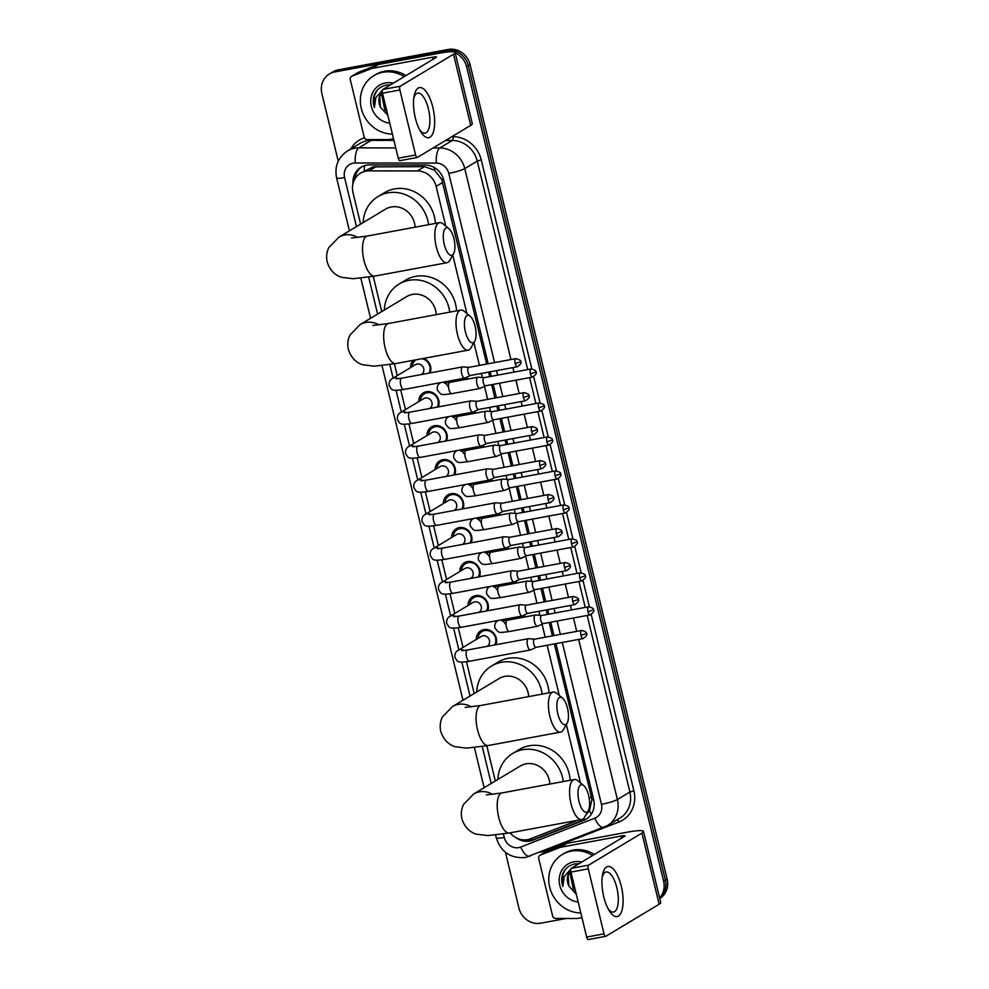 <?xml version="1.0" encoding="UTF-8"?>
<svg xmlns="http://www.w3.org/2000/svg" width="989" height="989" viewBox="0 0 989 989"><rect width="100%" height="100%" fill="white"/><g stroke="black" fill="none" stroke-linecap="round" stroke-linejoin="round"><path stroke-width="1.48" d="M524.405 614.997A10.187 9.321 59 0 1 524.739 617M516.184 581.025A10.187 9.321 59 0 1 516.518 583.028M507.975 547.041A10.187 9.321 59 0 1 508.297 549.056M499.754 513.068A10.187 9.321 59 0 1 500.088 515.071M491.533 479.096A10.187 9.321 59 0 1 491.867 481.099M483.312 445.112A10.187 9.321 59 0 1 483.646 447.115M475.091 411.14A10.187 9.321 59 0 1 475.425 413.142M466.87 377.168A10.187 9.321 59 0 1 467.204 379.17M476.278 639.45A10.83 9.915 59 0 1 480.864 630.747A10.83 9.915 59 0 1 483.918 629.585A10.83 9.915 59 0 1 494.092 633.677A10.83 9.915 59 0 1 495.885 644.729M468.057 605.478A10.83 9.915 59 0 1 472.643 596.763A10.83 9.915 59 0 1 475.697 595.613A10.83 9.915 59 0 1 485.871 599.705A10.83 9.915 59 0 1 487.664 610.757M459.836 571.506A10.83 9.915 59 0 1 464.422 562.79A10.83 9.915 59 0 1 467.476 561.628A10.83 9.915 59 0 1 477.65 565.733A10.83 9.915 59 0 1 479.442 576.785M451.614 537.522A10.83 9.915 59 0 1 456.201 528.818A10.83 9.915 59 0 1 459.255 527.656A10.83 9.915 59 0 1 469.429 531.748A10.83 9.915 59 0 1 471.221 542.8M443.406 503.549A10.83 9.915 59 0 1 447.992 494.834A10.83 9.915 59 0 1 451.046 493.684A10.83 9.915 59 0 1 461.208 497.776A10.83 9.915 59 0 1 463 508.828M435.185 469.565A10.83 9.915 59 0 1 439.771 460.862A10.83 9.915 59 0 1 442.825 459.7A10.83 9.915 59 0 1 452.999 463.804A10.83 9.915 59 0 1 454.779 474.856M426.964 435.593A10.83 9.915 59 0 1 431.55 426.877A10.83 9.915 59 0 1 434.604 425.727A10.83 9.915 59 0 1 444.778 429.819A10.83 9.915 59 0 1 446.558 440.871M418.743 401.621A10.83 9.915 59 0 1 423.329 392.905A10.83 9.915 59 0 1 426.383 391.755A10.83 9.915 59 0 1 436.557 395.847A10.83 9.915 59 0 1 438.337 406.899M423.749 358.389A10.83 9.915 59 0 1 430.116 372.927M486.675 364.051L441.749 179.442L434.443 170.12L424.541 166.647L373.014 166.881L360.552 173.174A19.088 17.481 -121 0 0 353.024 192.756L360.614 224.12M445.73 226.036L436.137 186.389A19.088 17.481 -121 0 0 417.407 170.924L369.021 170.862A19.088 17.481 -121 0 0 365.93 171.146A19.088 17.481 -121 0 0 360.552 173.174M585.723 815.134L589.456 810.856L591.855 799.878L591.36 796.788L554.384 643.913M552.431 635.865L549.192 622.501M547.251 614.453L546.163 609.941M544.21 601.893L540.983 588.529M539.03 580.469L537.942 575.969M535.989 567.909L532.762 554.545M530.809 546.497L529.721 541.984M527.767 533.936L524.541 520.573M522.588 512.512L521.5 508.012M519.546 499.964L516.32 486.6M514.367 478.54L513.279 474.04M511.325 465.98L508.099 452.616M506.145 444.568L505.058 440.056M503.117 432.008L499.878 418.644M497.924 410.583L496.837 406.083M494.896 398.035L491.657 384.659M489.716 376.611L488.615 372.111M580.456 782.905L566.338 724.554M559.292 695.452L547.152 645.261M545.199 637.2L542.046 624.146M539.92 615.356L538.931 611.276M536.99 603.228L533.825 590.161M531.699 581.384L530.71 577.304M528.769 569.256L525.604 556.189M523.478 547.399L522.489 543.332M520.548 535.272L517.383 522.217M515.257 513.427L514.268 509.347M512.327 501.299L509.162 488.232M507.036 479.455L506.059 475.375M504.106 467.327L500.941 454.26M498.815 445.47L497.838 441.403M495.885 433.343L492.72 420.288M490.593 411.498L489.617 407.419M487.664 399.371L484.511 386.303M482.385 377.526L481.396 373.446M479.442 365.398L473.929 342.602M466.895 313.488L452.777 255.15M510.089 832.849A19.088 17.481 -121 0 0 530.599 838.771L574.807 821.538A19.088 17.481 -121 0 0 577.106 820.425M373.249 276.364L381.766 311.572M394.413 363.828L397.257 375.61M400.73 389.963L405.478 409.582M408.952 423.935L413.699 443.567M417.173 457.907L421.92 477.539M425.394 491.892L430.141 511.511M433.615 525.864L438.362 545.495M441.836 559.836L446.583 579.467M450.044 593.82L454.804 613.452M458.266 627.792L463.025 647.424M466.487 661.765L474.176 693.524M486.811 745.78L495.328 780.989M410.522 367.636A10.83 9.915 59 0 1 413.34 360.317M455.175 52.874A19.088 17.481 59 0 1 466.573 66.733L663.607 881.187L665.362 880.136A19.088 17.481 59 0 1 659.725 898.395A19.088 17.481 59 0 0 665.362 880.136L468.316 65.682L665.362 880.136L667.118 879.085A19.088 17.481 59 0 1 659.762 898.556M338.238 161.17L321.882 93.572A19.088 17.481 59 0 1 329.411 73.977A19.088 17.481 59 0 1 334.801 71.95L444.753 51.564L446.509 50.501A19.088 17.481 59 0 1 468.316 65.682A19.088 17.481 59 0 0 446.509 50.501L336.557 70.899L446.509 50.501L448.264 49.45A19.088 17.481 59 0 1 470.072 64.631L667.118 879.085M329.411 73.977L331.167 72.926A19.088 17.481 59 0 1 336.557 70.899A19.088 17.481 59 0 0 331.167 72.926L332.922 71.876A19.088 17.481 59 0 1 338.3 69.836L448.264 49.45M488.207 363.767L443.851 180.455A19.088 17.481 -121 0 0 425.122 164.99L369.478 164.916A19.088 17.481 -121 0 0 366.4 165.2A19.088 17.481 -121 0 0 361.01 167.228A19.088 17.481 -121 0 0 352.986 183.682M354.779 179.12A19.088 17.481 59 0 1 361.9 166.733M444.753 51.564A19.088 17.481 59 0 1 451.701 51.712M566.215 918.472L540.736 923.194A19.088 17.481 59 0 1 518.928 908.026L505.441 852.283M663.607 881.187A19.088 17.481 59 0 1 659.601 897.901M515.875 837.609A19.088 17.481 -121 0 0 532.848 840.205L583.683 820.388A19.088 17.481 -121 0 0 586.118 819.189A19.088 17.481 -121 0 0 593.647 799.606L555.917 643.629M553.964 635.581L550.725 622.217M548.784 614.169L547.696 609.657M545.743 601.609L542.516 588.245M540.563 580.184L539.475 575.685M537.522 567.624L534.295 554.26M532.342 546.212L531.254 541.7M529.3 533.652L526.074 520.288M524.121 512.228L523.033 507.728M521.079 499.68L517.853 486.316M515.899 478.256L514.812 473.756M512.871 465.695L509.632 452.332M507.678 444.284L506.591 439.771M504.65 431.723L501.411 418.359M499.457 410.299L498.369 405.799M496.429 397.751L493.19 384.375M491.249 376.327L490.148 371.827M586.984 818.632A19.088 17.481 59 0 1 585.439 819.325L534.604 839.154A19.088 17.481 59 0 1 524.974 839.884M392.398 134.071A31.821 29.138 59 0 1 361.912 110.632A31.821 29.138 59 0 1 373.805 75.671A31.821 29.138 59 0 1 382.78 72.284A31.821 29.138 59 0 1 404.18 76.648M373.805 75.671L375.56 74.62A31.821 29.138 59 0 1 384.536 71.22A31.821 29.138 59 0 1 405.935 75.597M389.753 123.143A20.744 19.001 59 0 1 370.85 103.684A20.744 19.001 59 0 1 385.364 82.952A20.744 19.001 59 0 1 393.263 83.212M390.47 84.881L386.934 85.017C381.556 85.919 377.538 88.787 374.868 93.621C372.915 98.096 372.754 102.769 374.398 107.64L375.82 97.602L382.409 90.209M382.743 94.202L385.401 109.062L386.674 110.434M382.558 93.411L381.816 95.34L384.709 109.47L386.983 111.732M384.078 99.716L384.981 103.449M382.286 91.792L379.727 96.588L380.468 107.257A14.378 13.166 59 0 1 382.273 91.52M380.468 107.257L387.861 115.33M376.896 90.605L374.213 96.069L374.398 107.64M415.318 117.914A25.454 9.68 -100.5 0 1 414.045 96.329A25.454 9.68 -100.5 0 1 422.662 88.318A25.454 9.68 -100.5 0 1 432.848 107.368A25.454 9.68 -100.5 0 1 432.465 134.294A25.454 9.68 -100.5 0 1 420.56 131.475A25.454 9.68 -100.5 0 1 415.318 117.914M419.546 129.646A20.361 7.739 79.5 0 0 425.122 133.156A20.361 7.739 79.5 0 0 428.422 108.926A20.361 7.739 79.5 0 0 417.692 93.114A20.361 7.739 79.5 0 0 413.748 98.406M393.523 138.769L389.233 139.56A3.177 2.918 -121 0 1 388.726 139.61L367.29 139.573A3.177 2.918 -121 0 1 364.162 137.001L350.291 79.652A3.177 2.918 -121 0 1 351.552 76.388L358.129 72.444A3.177 2.918 59 0 1 358.525 72.246L378.107 64.606A3.177 2.918 59 0 1 378.602 64.47L439.116 53.245A25.454 3.313 166.4 0 1 455.088 52.528A25.454 3.313 166.4 0 1 453.494 54.222L400.224 86.241A3.177 1.212 79.5 0 0 399.865 89.974L382.496 93.189A3.177 1.212 -100.5 0 1 382.854 89.467L436.137 57.449A6.367 0.828 -13.6 0 0 436.532 57.016A6.367 0.828 -13.6 0 0 432.539 57.201L372.025 68.414A3.177 2.918 -121 0 0 371.53 68.562L351.948 76.19A3.177 2.918 -121 0 0 351.552 76.388M455.088 52.528L472.297 123.674A25.454 3.313 166.4 0 1 470.702 125.368L417.432 157.387A3.177 1.212 79.5 0 1 417.271 157.449A3.177 1.212 79.5 0 1 415.59 154.976L399.865 89.974M400.063 160.601A3.177 1.212 -100.5 0 1 399.902 160.663A3.177 1.212 -100.5 0 1 398.233 158.203L382.496 93.189M580.827 912.958A31.821 29.138 59 0 1 550.341 889.507A31.821 29.138 59 0 1 562.234 854.558A31.821 29.138 59 0 1 571.209 851.158A31.821 29.138 59 0 1 592.609 855.534M562.234 854.558L563.99 853.495A31.821 29.138 59 0 1 572.965 850.107A31.821 29.138 59 0 1 594.364 854.471M578.182 902.017A20.744 19.001 59 0 1 559.279 882.559A20.744 19.001 59 0 1 573.793 861.839A20.744 19.001 59 0 1 581.693 862.087M578.899 863.768L575.363 863.891C569.985 864.806 565.968 867.674 563.31 872.508C561.344 876.983 561.196 881.656 562.84 886.527L564.249 876.489L570.838 869.096M571.185 873.089L573.83 887.937L575.104 889.309M570.987 872.298L570.245 874.214L573.138 888.357L575.425 890.619M572.507 878.591L573.41 882.324M570.715 870.679L568.156 875.475L568.91 886.144A14.378 13.166 59 0 1 570.702 870.394M568.91 886.144L576.29 894.217M565.325 869.479L562.642 874.944L562.84 886.527M444.271 244.493A14.007 5.328 79.5 0 0 453.568 253.74A14.007 5.328 79.5 0 0 453.914 238.695A14.007 5.328 79.5 0 0 448.919 228.644A14.007 5.328 79.5 0 0 443.9 231.166A14.007 5.328 79.5 0 0 444.271 244.493M453.568 253.74L449.822 260.342A20.361 7.739 -100.5 0 1 447.016 262.691A20.361 7.739 -100.5 0 1 436.285 246.891A20.361 7.739 -100.5 0 1 439.586 222.649A20.361 7.739 -100.5 0 1 443.047 223.835L448.919 228.644M415.096 227.186A20.361 18.643 -121 0 0 391.261 206.973A20.361 18.643 -121 0 0 385.512 209.149L338.906 237.162L328.843 247.559C326.617 252.108 326.073 256.905 327.211 261.949C330.511 273.026 338.807 276.611 341.737 277.316L353.147 278.725L374.67 276.104L447.016 262.691M363.173 222.574A34.998 32.056 59 0 1 377.971 196.601A34.998 32.056 59 0 1 387.849 192.867A34.998 32.056 59 0 1 428.571 224.688M377.971 196.601L384.548 192.645A34.998 32.056 59 0 1 394.426 188.911A34.998 32.056 59 0 1 435.395 223.427M465.423 331.945A14.007 5.328 79.5 0 0 474.732 341.205A14.007 5.328 79.5 0 0 475.066 326.147A14.007 5.328 79.5 0 0 470.072 316.109A14.007 5.328 79.5 0 0 465.065 318.631A14.007 5.328 79.5 0 0 465.423 331.945M474.732 341.205L470.974 347.794A20.361 7.739 -100.5 0 1 468.168 350.143A20.361 7.739 -100.5 0 1 457.45 334.344A20.361 7.739 -100.5 0 1 460.75 310.101A20.361 7.739 -100.5 0 1 464.212 311.288L470.072 316.109M436.26 314.638A20.361 18.643 -121 0 0 412.413 294.425A20.361 18.643 -121 0 0 406.677 296.601L360.058 324.615L349.995 335.011C347.769 339.573 347.226 344.37 348.363 349.401C351.664 360.478 359.959 364.063 362.889 364.78L374.299 366.177L395.835 363.556L468.168 350.143M384.325 310.027A34.998 32.056 59 0 1 399.136 284.053A34.998 32.056 59 0 1 409.001 280.32A34.998 32.056 59 0 1 449.735 312.141M399.136 284.053L405.713 280.097A34.998 32.056 59 0 1 415.578 276.376A34.998 32.056 59 0 1 456.547 310.88M557.833 713.91A14.007 5.328 79.5 0 0 567.13 723.157A14.007 5.328 79.5 0 0 567.476 708.112A14.007 5.328 79.5 0 0 562.481 698.061A14.007 5.328 79.5 0 0 557.475 700.583A14.007 5.328 79.5 0 0 557.833 713.91M567.13 723.157L563.384 729.758A20.361 7.739 -100.5 0 1 560.578 732.107A20.361 7.739 -100.5 0 1 549.847 716.296A20.361 7.739 -100.5 0 1 553.148 692.065A20.361 7.739 -100.5 0 1 556.609 693.252L562.481 698.061M528.67 696.602A20.361 18.643 -121 0 0 504.823 676.389A20.361 18.643 -121 0 0 499.074 678.565L452.468 706.579L442.404 716.976C440.179 721.525 439.635 726.322 440.773 731.353C444.073 742.442 452.369 746.015 455.299 746.732L466.709 748.141L488.245 745.521L560.578 732.107M476.735 691.991A34.998 32.056 59 0 1 491.533 666.017A34.998 32.056 59 0 1 501.411 662.284A34.998 32.056 59 0 1 542.133 694.105M491.533 666.017L498.122 662.061A34.998 32.056 59 0 1 507.987 658.328A34.998 32.056 59 0 1 548.957 692.844M578.985 801.362A14.007 5.328 79.5 0 0 588.294 810.621A14.007 5.328 79.5 0 0 588.64 795.564A14.007 5.328 79.5 0 0 583.634 785.513A14.007 5.328 79.5 0 0 578.627 788.048A14.007 5.328 79.5 0 0 578.985 801.362M588.294 810.621L584.536 817.211A20.361 7.739 -100.5 0 1 581.742 819.56A20.361 7.739 -100.5 0 1 571.012 803.76A20.361 7.739 -100.5 0 1 574.312 779.517A20.361 7.739 -100.5 0 1 577.774 780.704L583.634 785.513M549.822 784.054A20.361 18.643 -121 0 0 525.975 763.842A20.361 18.643 -121 0 0 520.239 766.018L473.62 794.031L463.557 804.428C461.331 808.977 460.787 813.774 461.925 818.818C465.226 829.895 473.521 833.48 476.451 834.197L487.861 835.594L509.397 832.973L581.742 819.56M497.9 779.443A34.998 32.056 59 0 1 512.698 753.47A34.998 32.056 59 0 1 522.563 749.736A34.998 32.056 59 0 1 563.297 781.557M512.698 753.47L519.274 749.514A34.998 32.056 59 0 1 529.14 745.793A34.998 32.056 59 0 1 570.109 780.296M416.171 359.786A9.544 8.74 -121 0 0 412.178 366.647M421.227 374.571L421.45 374.435A5.724 5.242 -121 0 0 417.16 364.014A5.724 5.242 -121 0 0 415.541 364.62L392.571 378.428A5.724 5.242 -121 0 1 398.221 378.738M468.823 367.364L462.889 366.882A5.724 2.176 79.5 0 0 462.654 366.894A5.724 2.176 79.5 0 0 462.37 367.006A5.724 2.176 79.5 0 0 461.727 373.706A5.724 2.176 79.5 0 0 464.743 378.157A5.724 2.176 79.5 0 0 464.966 378.082A5.724 2.176 79.5 0 0 465.04 378.045M468.897 367.376A4.141 1.57 79.5 0 0 468.737 367.376A4.141 1.57 79.5 0 0 468.526 367.463A4.141 1.57 79.5 0 0 468.069 372.309A4.141 1.57 79.5 0 0 470.245 375.511A4.141 1.57 79.5 0 0 470.405 375.461M428.942 373.137A9.544 8.74 -121 0 0 421.87 358.735M437.163 407.122A9.544 8.74 -121 0 0 436.446 396.824A9.544 8.74 -121 0 0 427.124 392.732A9.544 8.74 -121 0 0 424.429 393.746A9.544 8.74 -121 0 0 420.399 400.619M429.449 408.544L429.659 408.42A5.724 5.242 -121 0 0 425.381 397.986A5.724 5.242 -121 0 0 423.762 398.604L400.792 412.413A5.724 5.242 -121 0 1 406.442 412.71M477.032 401.336L471.11 400.854A5.724 2.176 79.5 0 0 470.875 400.866A5.724 2.176 79.5 0 0 470.591 400.978A5.724 2.176 79.5 0 0 469.948 407.678A5.724 2.176 79.5 0 0 472.965 412.129A5.724 2.176 79.5 0 0 473.187 412.054A5.724 2.176 79.5 0 0 473.261 412.017M477.118 401.349A4.141 1.57 79.5 0 0 476.958 401.361A4.141 1.57 79.5 0 0 476.747 401.435A4.141 1.57 79.5 0 0 476.29 406.281A4.141 1.57 79.5 0 0 478.466 409.495A4.141 1.57 79.5 0 0 478.627 409.434M445.384 441.094A9.544 8.74 -121 0 0 444.667 430.808A9.544 8.74 -121 0 0 435.345 426.704A9.544 8.74 -121 0 0 432.65 427.718A9.544 8.74 -121 0 0 428.62 434.591M437.67 442.528L437.88 442.392A5.724 5.242 -121 0 0 433.602 431.97A5.724 5.242 -121 0 0 431.983 432.576L409.001 446.385A5.724 5.242 -121 0 1 414.663 446.682M485.253 435.321L479.331 434.826A5.724 2.176 79.5 0 0 479.096 434.839A5.724 2.176 79.5 0 0 478.812 434.95A5.724 2.176 79.5 0 0 478.169 441.663A5.724 2.176 79.5 0 0 481.186 446.101A5.724 2.176 79.5 0 0 481.408 446.039A5.724 2.176 79.5 0 0 481.482 445.99M485.339 435.321A4.141 1.57 79.5 0 0 485.179 435.333A4.141 1.57 79.5 0 0 484.969 435.407A4.141 1.57 79.5 0 0 484.511 440.253A4.141 1.57 79.5 0 0 486.687 443.468A4.141 1.57 79.5 0 0 486.835 443.418M453.605 475.066A9.544 8.74 -121 0 0 452.888 464.781A9.544 8.74 -121 0 0 443.554 460.676A9.544 8.74 -121 0 0 440.871 461.702A9.544 8.74 -121 0 0 436.841 468.576M445.891 476.5L446.101 476.364A5.724 5.242 -121 0 0 441.823 465.943A5.724 5.242 -121 0 0 440.204 466.548L417.222 480.357A5.724 5.242 -121 0 1 422.884 480.666M493.474 469.293L487.54 468.811A5.724 2.176 79.5 0 0 487.317 468.823A5.724 2.176 79.5 0 0 487.033 468.934A5.724 2.176 79.5 0 0 486.39 475.635A5.724 2.176 79.5 0 0 489.407 480.085A5.724 2.176 79.5 0 0 489.617 480.011A5.724 2.176 79.5 0 0 489.703 479.974M493.56 469.305A4.141 1.57 79.5 0 0 493.4 469.305A4.141 1.57 79.5 0 0 493.19 469.392A4.141 1.57 79.5 0 0 492.72 474.238A4.141 1.57 79.5 0 0 494.908 477.44A4.141 1.57 79.5 0 0 495.056 477.39M461.814 509.051A9.544 8.74 -121 0 0 461.109 498.753A9.544 8.74 -121 0 0 451.775 494.661A9.544 8.74 -121 0 0 449.093 495.674A9.544 8.74 -121 0 0 445.062 502.548M454.112 510.472L454.322 510.349A5.724 5.242 -121 0 0 450.032 499.915A5.724 5.242 -121 0 0 448.425 500.533L425.443 514.342A5.724 5.242 -121 0 1 431.105 514.639M501.695 503.265L495.761 502.783A5.724 2.176 79.5 0 0 495.538 502.795A5.724 2.176 79.5 0 0 495.254 502.907A5.724 2.176 79.5 0 0 494.611 509.607A5.724 2.176 79.5 0 0 497.628 514.057A5.724 2.176 79.5 0 0 497.838 513.983A5.724 2.176 79.5 0 0 497.924 513.946M501.782 503.277A4.141 1.57 79.5 0 0 501.621 503.29A4.141 1.57 79.5 0 0 501.411 503.364A4.141 1.57 79.5 0 0 500.941 508.21A4.141 1.57 79.5 0 0 503.129 511.424A4.141 1.57 79.5 0 0 503.277 511.375M470.035 543.023A9.544 8.74 -121 0 0 469.33 532.737A9.544 8.74 -121 0 0 459.996 528.633A9.544 8.74 -121 0 0 457.301 529.647A9.544 8.74 -121 0 0 453.283 536.52M462.333 544.457L462.543 544.321A5.724 5.242 -121 0 0 458.253 533.899A5.724 5.242 -121 0 0 456.646 534.505L433.664 548.314A5.724 5.242 -121 0 1 439.326 548.611M509.916 537.25L503.982 536.755A5.724 2.176 79.5 0 0 503.76 536.767A5.724 2.176 79.5 0 0 503.463 536.879A5.724 2.176 79.5 0 0 502.832 543.591A5.724 2.176 79.5 0 0 505.849 548.03A5.724 2.176 79.5 0 0 506.059 547.968A5.724 2.176 79.5 0 0 506.133 547.918M510.003 537.25A4.141 1.57 79.5 0 0 509.842 537.262A4.141 1.57 79.5 0 0 509.632 537.348A4.141 1.57 79.5 0 0 509.162 542.182A4.141 1.57 79.5 0 0 511.35 545.396A4.141 1.57 79.5 0 0 511.498 545.347M478.256 576.995A9.544 8.74 -121 0 0 477.551 566.709A9.544 8.74 -121 0 0 468.217 562.605A9.544 8.74 -121 0 0 465.522 563.631A9.544 8.74 -121 0 0 461.504 570.505M470.554 578.429L470.764 578.305A5.724 5.242 -121 0 0 466.474 567.871A5.724 5.242 -121 0 0 464.867 568.477L441.885 582.286A5.724 5.242 -121 0 1 447.535 582.595M518.137 571.222L512.203 570.74A5.724 2.176 79.5 0 0 511.981 570.752A5.724 2.176 79.5 0 0 511.684 570.863A5.724 2.176 79.5 0 0 511.053 577.564A5.724 2.176 79.5 0 0 514.07 582.014A5.724 2.176 79.5 0 0 514.28 581.94A5.724 2.176 79.5 0 0 514.354 581.903M518.224 571.234A4.141 1.57 79.5 0 0 518.051 571.234A4.141 1.57 79.5 0 0 517.84 571.321A4.141 1.57 79.5 0 0 517.383 576.167A4.141 1.57 79.5 0 0 519.559 579.369A4.141 1.57 79.5 0 0 519.72 579.319M486.477 610.979A9.544 8.74 -121 0 0 485.772 600.694A9.544 8.74 -121 0 0 476.438 596.59A9.544 8.74 -121 0 0 473.743 597.603A9.544 8.74 -121 0 0 469.726 604.477M478.763 612.401L478.985 612.278A5.724 5.242 -121 0 0 474.695 601.844A5.724 5.242 -121 0 0 473.088 602.462L450.106 616.271A5.724 5.242 -121 0 1 455.756 616.567M526.358 605.194L520.424 604.712A5.724 2.176 79.5 0 0 520.202 604.724A5.724 2.176 79.5 0 0 519.905 604.835A5.724 2.176 79.5 0 0 519.274 611.536A5.724 2.176 79.5 0 0 522.291 615.986A5.724 2.176 79.5 0 0 522.501 615.912A5.724 2.176 79.5 0 0 522.575 615.875M526.445 605.206A4.141 1.57 79.5 0 0 526.272 605.219A4.141 1.57 79.5 0 0 526.061 605.293A4.141 1.57 79.5 0 0 525.604 610.139A4.141 1.57 79.5 0 0 527.78 613.353A4.141 1.57 79.5 0 0 527.941 613.304M494.698 644.952A9.544 8.74 -121 0 0 493.993 634.666A9.544 8.74 -121 0 0 484.659 630.562A9.544 8.74 -121 0 0 481.964 631.575A9.544 8.74 -121 0 0 477.934 638.461M486.984 646.386L487.206 646.25A5.724 5.242 -121 0 0 482.916 635.828A5.724 5.242 -121 0 0 481.297 636.434L458.327 650.243A5.724 5.242 -121 0 1 463.977 650.539M534.579 639.178L528.645 638.684A5.724 2.176 79.5 0 0 528.423 638.696A5.724 2.176 79.5 0 0 528.126 638.807A5.724 2.176 79.5 0 0 527.496 645.52A5.724 2.176 79.5 0 0 530.512 649.958A5.724 2.176 79.5 0 0 530.722 649.897A5.724 2.176 79.5 0 0 530.796 649.847M534.653 639.178A4.141 1.57 79.5 0 0 534.493 639.191A4.141 1.57 79.5 0 0 534.283 639.277A4.141 1.57 79.5 0 0 533.825 644.111A4.141 1.57 79.5 0 0 536.001 647.325A4.141 1.57 79.5 0 0 536.162 647.276M484.066 377.662L478.132 377.168A5.724 2.176 79.5 0 0 477.91 377.18A5.724 2.176 79.5 0 0 477.613 377.291A5.724 2.176 79.5 0 0 476.982 384.004A5.724 2.176 79.5 0 0 479.999 388.442A5.724 2.176 79.5 0 0 480.209 388.38A5.724 2.176 79.5 0 0 480.283 388.331M484.153 377.662A4.141 1.57 79.5 0 0 483.98 377.674A4.141 1.57 79.5 0 0 483.769 377.749A4.141 1.57 79.5 0 0 483.312 382.595A4.141 1.57 79.5 0 0 485.488 385.809A4.141 1.57 79.5 0 0 485.648 385.759M467.068 379.195A9.544 8.74 -121 0 0 466.783 377.205M460.825 380.345A5.724 5.242 -121 0 0 460.528 378.935M492.287 411.634L486.353 411.152A5.724 2.176 79.5 0 0 486.131 411.164A5.724 2.176 79.5 0 0 485.834 411.276A5.724 2.176 79.5 0 0 485.203 417.976A5.724 2.176 79.5 0 0 488.22 422.427A5.724 2.176 79.5 0 0 488.43 422.352A5.724 2.176 79.5 0 0 488.504 422.315M492.374 411.647A4.141 1.57 79.5 0 0 492.201 411.647A4.141 1.57 79.5 0 0 491.99 411.733A4.141 1.57 79.5 0 0 491.533 416.579A4.141 1.57 79.5 0 0 493.709 419.781A4.141 1.57 79.5 0 0 493.87 419.732M475.276 413.167A9.544 8.74 -121 0 0 475.004 411.177M469.046 414.329A5.724 5.242 -121 0 0 468.749 412.908M500.508 445.606L494.574 445.124A5.724 2.176 79.5 0 0 494.352 445.137A5.724 2.176 79.5 0 0 494.055 445.248A5.724 2.176 79.5 0 0 493.424 451.948A5.724 2.176 79.5 0 0 496.441 456.399A5.724 2.176 79.5 0 0 496.651 456.325A5.724 2.176 79.5 0 0 496.725 456.288M500.582 445.619A4.141 1.57 79.5 0 0 500.422 445.631A4.141 1.57 79.5 0 0 500.211 445.705A4.141 1.57 79.5 0 0 499.754 450.551A4.141 1.57 79.5 0 0 501.93 453.766A4.141 1.57 79.5 0 0 502.091 453.716M483.497 447.152A9.544 8.74 -121 0 0 483.225 445.161M477.267 448.301A5.724 5.242 -121 0 0 476.97 446.892M508.729 479.591L502.795 479.096A5.724 2.176 79.5 0 0 502.573 479.109A5.724 2.176 79.5 0 0 502.276 479.22A5.724 2.176 79.5 0 0 501.633 485.933A5.724 2.176 79.5 0 0 504.65 490.371A5.724 2.176 79.5 0 0 504.872 490.309A5.724 2.176 79.5 0 0 504.946 490.26M508.803 479.591A4.141 1.57 79.5 0 0 508.643 479.603A4.141 1.57 79.5 0 0 508.433 479.69A4.141 1.57 79.5 0 0 507.975 484.523A4.141 1.57 79.5 0 0 510.151 487.738A4.141 1.57 79.5 0 0 510.312 487.688M491.718 481.124A9.544 8.74 -121 0 0 491.446 479.133M485.488 482.273A5.724 5.242 -121 0 0 485.191 480.864M516.938 513.563L511.016 513.081A5.724 2.176 79.5 0 0 510.781 513.093A5.724 2.176 79.5 0 0 510.497 513.204A5.724 2.176 79.5 0 0 509.854 519.905A5.724 2.176 79.5 0 0 512.871 524.355A5.724 2.176 79.5 0 0 513.093 524.281A5.724 2.176 79.5 0 0 513.167 524.244M517.024 513.575A4.141 1.57 79.5 0 0 516.864 513.575A4.141 1.57 79.5 0 0 516.654 513.662A4.141 1.57 79.5 0 0 516.196 518.508A4.141 1.57 79.5 0 0 518.372 521.71A4.141 1.57 79.5 0 0 518.533 521.66M499.94 515.096A9.544 8.74 -121 0 0 499.655 513.106M493.709 516.258A5.724 5.242 -121 0 0 493.412 514.836M525.159 547.535L519.237 547.053A5.724 2.176 79.5 0 0 519.002 547.065A5.724 2.176 79.5 0 0 518.718 547.177A5.724 2.176 79.5 0 0 518.075 553.877A5.724 2.176 79.5 0 0 521.092 558.328A5.724 2.176 79.5 0 0 521.314 558.253A5.724 2.176 79.5 0 0 521.388 558.216M525.246 547.547A4.141 1.57 79.5 0 0 525.085 547.56A4.141 1.57 79.5 0 0 524.875 547.634A4.141 1.57 79.5 0 0 524.417 552.48A4.141 1.57 79.5 0 0 526.593 555.694A4.141 1.57 79.5 0 0 526.741 555.645M508.161 549.08A9.544 8.74 -121 0 0 507.876 547.09M501.93 550.23A5.724 5.242 -121 0 0 501.633 548.821M533.38 581.52L527.458 581.025A5.724 2.176 79.5 0 0 527.224 581.038A5.724 2.176 79.5 0 0 526.939 581.149A5.724 2.176 79.5 0 0 526.296 587.862A5.724 2.176 79.5 0 0 529.313 592.3A5.724 2.176 79.5 0 0 529.535 592.238A5.724 2.176 79.5 0 0 529.61 592.188M533.467 581.52A4.141 1.57 79.5 0 0 533.306 581.532A4.141 1.57 79.5 0 0 533.096 581.619A4.141 1.57 79.5 0 0 532.638 586.452A4.141 1.57 79.5 0 0 534.814 589.667A4.141 1.57 79.5 0 0 534.962 589.617M516.382 583.053A9.544 8.74 -121 0 0 516.097 581.062M510.151 584.202A5.724 5.242 -121 0 0 509.854 582.793M541.601 615.492L535.667 615.01A5.724 2.176 79.5 0 0 535.445 615.022A5.724 2.176 79.5 0 0 535.16 615.133A5.724 2.176 79.5 0 0 534.517 621.834A5.724 2.176 79.5 0 0 537.534 626.284A5.724 2.176 79.5 0 0 537.744 626.21A5.724 2.176 79.5 0 0 537.831 626.173M541.688 615.504A4.141 1.57 79.5 0 0 541.527 615.504A4.141 1.57 79.5 0 0 541.317 615.591A4.141 1.57 79.5 0 0 540.847 620.437A4.141 1.57 79.5 0 0 543.035 623.639A4.141 1.57 79.5 0 0 543.184 623.589M524.603 617.025A9.544 8.74 -121 0 0 524.318 615.047M518.372 618.187A5.724 5.242 -121 0 0 518.075 616.765M603.747 896.8A25.454 9.68 -100.5 0 1 602.474 875.216A25.454 9.68 -100.5 0 1 611.091 867.205A25.454 9.68 -100.5 0 1 621.29 886.255A25.454 9.68 -100.5 0 1 620.894 913.168A25.454 9.68 -100.5 0 1 608.989 910.35A25.454 9.68 -100.5 0 1 603.747 896.8M607.975 908.52A20.361 7.739 79.5 0 0 613.551 912.043A20.361 7.739 79.5 0 0 616.852 887.801A20.361 7.739 79.5 0 0 606.133 872.001A20.361 7.739 79.5 0 0 602.177 877.28M581.965 917.644L577.663 918.447A3.177 2.918 -121 0 1 577.156 918.484L555.719 918.46A3.177 2.918 -121 0 1 552.591 915.888L538.721 858.539A3.177 2.918 -121 0 1 539.982 855.275L546.558 851.319A3.177 2.918 59 0 1 546.966 851.121L566.549 843.493A3.177 2.918 59 0 1 567.031 843.345L627.545 832.132A25.454 3.313 166.4 0 1 643.518 831.415A25.454 3.313 166.4 0 1 641.923 833.109L588.653 865.128A3.177 1.212 79.5 0 0 588.294 868.849L570.937 872.075A3.177 1.212 -100.5 0 1 571.283 868.342L624.566 836.323A6.367 0.828 -13.6 0 0 624.961 835.903A6.367 0.828 -13.6 0 0 620.968 836.076L560.454 847.301A3.177 2.918 -121 0 0 559.972 847.437L540.39 855.077A3.177 2.918 -121 0 0 539.982 855.275M643.518 831.415L660.726 902.549A25.454 3.313 166.4 0 1 659.144 904.243L605.861 936.274A3.177 1.212 79.5 0 1 605.701 936.336A3.177 1.212 79.5 0 1 604.019 933.863L588.294 868.849M588.504 939.488A3.177 1.212 -100.5 0 1 588.331 939.55A3.177 1.212 -100.5 0 1 586.662 937.078L570.937 872.075M376.141 166.572L369.021 170.862M528.114 840.267A19.088 7.578 -111.3 0 1 527.656 839.612M443.48 179.096A19.088 2.485 166.4 0 1 441.749 179.442M434.443 170.12A19.088 6.713 -89.9 0 1 434.517 167.673M593.623 799.52A19.088 2.485 166.4 0 1 591.855 799.878M364.273 170.936A19.088 6.713 -89.9 0 1 364.484 165.67M591.385 814.083A19.088 7.578 -111.3 0 1 589.456 810.856M424.541 166.647L417.407 170.924M442.726 182.421L436.137 186.389M591.36 796.788L589.16 798.123M338.3 69.836L334.801 71.95M470.072 64.631L466.573 66.733M494.574 362.592L448.796 173.384A12.733 11.658 -121 0 0 436.31 163.086L355.261 162.975A12.733 11.658 -121 0 0 353.197 163.16A12.733 11.658 -121 0 0 344.592 177.563L356.46 226.605M347.436 150.971A25.454 23.303 59 0 1 354.618 148.251A25.454 23.303 59 0 1 358.735 147.88L371.221 140.376A25.454 23.303 -121 0 0 367.117 140.747A25.454 23.303 -121 0 0 359.934 143.454L347.436 150.971C338.015 157.449 334.406 166.436 336.606 177.921A12.733 1.657 -13.6 0 0 344.592 177.563M503.401 834.011L504.242 837.473A12.733 11.658 -121 0 0 518.78 847.598A12.733 11.658 -121 0 0 520.746 847.029L594.797 818.163A12.733 11.658 -121 0 0 601.436 804.304L562.284 642.454M530.067 856.103A12.733 5.056 -111.3 0 1 529.758 856.251A12.733 5.056 -111.3 0 1 520.746 847.029M350.736 148.98A28.644 26.221 59 0 1 364.459 137.78M451.837 136.705L453.147 136.705A28.644 26.221 59 0 1 481.247 159.897L531.798 368.872M533.701 376.71L540.019 402.844M541.91 410.682L548.24 436.817M550.131 444.654L556.461 470.801M558.352 478.639L564.682 504.773M566.573 512.611L572.903 538.758M574.794 546.583L581.124 572.73M583.016 580.568L589.345 606.702M591.237 614.54L633.887 790.817A28.644 26.221 59 0 1 618.941 821.995L544.89 850.861A28.644 26.221 59 0 1 540.278 852.159M433.071 147.979L439.784 147.991L452.282 140.487L445.569 140.475M436.31 163.086A12.733 4.475 -89.9 0 1 439.784 147.991A25.454 23.303 59 0 1 464.756 168.6L477.254 161.096A25.454 23.303 -121 0 0 452.282 140.487A3.177 1.125 90.1 0 0 453.147 136.705M355.261 162.975A12.733 4.475 -89.9 0 1 358.735 147.88L395.748 147.93M393.919 140.401L371.221 140.376A3.177 1.125 90.1 0 0 371.765 139.585M578.664 639.413L617.396 799.532L629.894 792.016L587.182 615.455M601.436 804.304A12.733 1.657 -13.6 0 0 617.396 799.532A25.454 23.303 59 0 1 607.357 825.642L619.856 818.126A25.454 23.303 -121 0 0 629.894 792.016L633.887 790.817M448.796 173.384A12.733 1.657 -13.6 0 0 464.756 168.6L510.954 359.551M512.895 367.599L513.996 372.111M515.937 380.159L519.176 393.523M521.116 401.583L522.217 406.083M524.158 414.144L527.397 427.508M529.338 435.556L530.425 440.068M532.379 448.116L535.618 461.48M537.559 469.528L538.646 474.04M540.6 482.088L543.826 495.452M545.78 503.512L546.868 508.012M548.821 516.073L552.047 529.436M554.001 537.484L555.089 541.997M557.042 550.045L560.269 563.409M562.222 571.469L563.31 575.969M565.263 584.017L568.49 597.381M570.443 605.441L571.531 609.941M573.472 618.001L576.711 631.365M585.228 607.407L578.961 581.483M577.007 573.422L570.74 547.51M568.786 539.45L562.518 513.526M560.565 505.478L554.297 479.554M552.344 471.493L546.076 445.569M544.135 437.521L537.855 411.597M535.914 403.549L529.634 377.625M527.693 369.565L477.254 161.096L481.247 159.897M368.687 277.143L377.613 314.069M389.839 364.595L393.115 378.107M396.07 390.321L401.324 412.079M404.278 424.293L409.545 446.064M412.5 458.266L417.766 480.036M420.721 492.25L425.987 514.008M428.942 526.222L434.208 547.993M437.163 560.207L442.429 581.965M445.384 594.179L450.65 615.937M453.605 628.151L458.871 649.921M461.826 662.136L470.022 696.021M482.249 746.547L491.174 783.486M560.33 634.406L557.091 621.03M555.15 612.982L554.063 608.482M552.109 600.422L548.883 587.058M546.929 579.01L545.841 574.498M543.888 566.45L540.662 553.086M538.708 545.026L537.62 540.526M535.667 532.465L532.441 519.101M530.487 511.053L529.399 506.553M527.446 498.493L524.219 485.129M522.266 477.081L521.178 472.569M519.225 464.521L515.998 451.157M514.045 443.097L512.957 438.597M511.016 430.536L507.777 417.173M505.824 409.125L504.736 404.625M502.795 396.564L499.556 383.2M497.615 375.152L496.515 370.64M618.941 821.995A3.177 1.261 68.7 0 0 617.198 819.72M604.106 827.237A12.733 5.056 -111.3 0 1 603.797 827.385A12.733 5.056 -111.3 0 1 594.797 818.163M607.357 825.642L525.493 857.475C510.781 858.699 501.027 852.147 496.255 837.831A12.733 1.657 -13.6 0 0 504.242 837.473M585.439 819.325L583.683 820.388M534.604 839.154L532.848 840.205M470.702 125.368L453.494 54.222M398.233 158.203L415.59 154.976M433.046 59.303L432.539 57.201M378.602 64.47L372.025 68.414M382.854 89.467L400.224 86.241M371.53 68.562L378.107 64.606M358.525 72.246L351.948 76.19M357.931 237.533A20.361 18.643 -121 0 0 344.642 234.986A20.361 18.643 -121 0 0 338.906 237.162M351.639 238.003L367.253 236.062A20.361 7.739 79.5 0 0 363.952 260.305A20.361 7.739 79.5 0 0 374.67 276.104M379.084 324.985A20.361 18.643 -121 0 0 365.806 322.451A20.361 18.643 -121 0 0 360.058 324.615M372.791 325.455L388.405 323.514A20.361 7.739 79.5 0 0 385.104 347.757A20.361 7.739 79.5 0 0 395.835 363.556M471.493 706.95A20.361 18.643 -121 0 0 458.204 704.403A20.361 18.643 -121 0 0 452.468 706.579M465.201 707.419L480.815 705.478A20.361 7.739 79.5 0 0 477.514 729.709A20.361 7.739 79.5 0 0 488.245 745.521M492.646 794.402A20.361 18.643 -121 0 0 479.368 791.855A20.361 18.643 -121 0 0 473.62 794.031M486.353 794.872L501.967 792.931A20.361 7.739 79.5 0 0 498.666 817.174A20.361 7.739 79.5 0 0 509.397 832.973M515.17 363.569L520.622 361.739C521.401 360.738 519.806 359.712 515.85 358.648A4.141 1.57 79.5 0 0 515.17 363.569A4.141 1.57 79.5 0 0 517.358 366.783L470.245 375.511M396.193 378.861L401.658 378.194A5.724 2.176 79.5 0 0 400.73 385.018A5.724 2.176 79.5 0 0 400.817 385.364A5.724 2.176 79.5 0 0 403.747 389.468L464.743 378.157M523.391 397.541L528.843 395.711C529.622 394.722 528.027 393.684 524.071 392.621A4.141 1.57 79.5 0 0 523.391 397.541A4.141 1.57 79.5 0 0 525.579 400.755L478.466 409.495M404.414 412.833L409.879 412.178A5.724 2.176 79.5 0 0 408.952 418.99A5.724 2.176 79.5 0 0 409.038 419.336A5.724 2.176 79.5 0 0 411.968 423.44L472.965 412.129M531.612 431.525L537.064 429.696C537.843 428.694 536.248 427.668 532.28 426.593A4.141 1.57 79.5 0 0 531.612 431.525A4.141 1.57 79.5 0 0 533.788 434.727L486.687 443.468M412.636 446.818L418.1 446.15A5.724 2.176 79.5 0 0 417.173 452.974A5.724 2.176 79.5 0 0 417.259 453.308A5.724 2.176 79.5 0 0 420.189 457.413L481.186 446.101M539.833 465.498L545.285 463.668C546.064 462.667 544.469 461.64 540.501 460.577A4.141 1.57 79.5 0 0 539.833 465.498A4.141 1.57 79.5 0 0 542.009 468.712L494.908 477.44M420.857 480.79L426.321 480.122A5.724 2.176 79.5 0 0 425.394 486.947A5.724 2.176 79.5 0 0 425.48 487.293A5.724 2.176 79.5 0 0 428.41 491.397L489.407 480.085M548.054 499.47L553.494 497.64C554.285 496.651 552.69 495.613 548.722 494.549A4.141 1.57 79.5 0 0 548.054 499.47A4.141 1.57 79.5 0 0 550.23 502.684L503.129 511.424M429.065 514.762L434.542 514.107A5.724 2.176 79.5 0 0 433.615 520.919A5.724 2.176 79.5 0 0 433.701 521.265A5.724 2.176 79.5 0 0 436.631 525.369L497.628 514.057M556.275 533.454L561.715 531.625C562.506 530.623 560.911 529.597 556.943 528.522A4.141 1.57 79.5 0 0 556.275 533.454A4.141 1.57 79.5 0 0 558.451 536.656L511.35 545.396M437.286 548.747L442.763 548.079A5.724 2.176 79.5 0 0 441.836 554.903A5.724 2.176 79.5 0 0 441.922 555.237A5.724 2.176 79.5 0 0 444.852 559.341L505.849 548.03M564.496 567.426L569.936 565.597C570.715 564.595 569.132 563.569 565.164 562.506A4.141 1.57 79.5 0 0 564.496 567.426A4.141 1.57 79.5 0 0 566.672 570.641L519.559 579.369M445.507 582.719L450.984 582.064A5.724 2.176 79.5 0 0 450.057 588.875A5.724 2.176 79.5 0 0 450.143 589.221A5.724 2.176 79.5 0 0 453.073 593.326L514.07 582.014M572.718 601.399L578.157 599.569C578.936 598.58 577.353 597.541 573.385 596.478A4.141 1.57 79.5 0 0 572.718 601.399A4.141 1.57 79.5 0 0 574.893 604.613L527.78 613.353M453.728 616.691L459.205 616.036A5.724 2.176 79.5 0 0 458.278 622.847A5.724 2.176 79.5 0 0 458.364 623.194A5.724 2.176 79.5 0 0 461.294 627.298L522.291 615.986M580.939 635.383L586.378 633.553C587.157 632.552 585.575 631.526 581.606 630.45A4.141 1.57 79.5 0 0 580.939 635.383A4.141 1.57 79.5 0 0 583.114 638.585L536.001 647.325M461.95 650.675L467.426 650.008A5.724 2.176 79.5 0 0 466.487 656.832A5.724 2.176 79.5 0 0 466.585 657.178A5.724 2.176 79.5 0 0 469.503 661.27L530.512 649.958M530.425 373.867L535.865 372.037C536.644 371.036 535.061 370.01 531.093 368.934A4.141 1.57 79.5 0 0 530.425 373.867A4.141 1.57 79.5 0 0 532.601 377.069L485.488 385.809M448.314 386.699C446.113 383.683 444.778 382.471 444.308 383.064L449.785 382.397A5.724 2.176 79.5 0 0 448.858 389.221A5.724 2.176 79.5 0 0 448.944 389.555A5.724 2.176 79.5 0 0 451.874 393.659L479.999 388.442M446.336 382.928A5.724 5.242 -121 0 0 444.012 382.001M538.646 407.839L544.086 406.009C544.865 405.008 543.282 403.982 539.314 402.919A4.141 1.57 79.5 0 0 538.646 407.839A4.141 1.57 79.5 0 0 540.822 411.053L493.709 419.781M456.535 420.684C454.334 417.667 452.999 416.443 452.529 417.037L458.006 416.369A5.724 2.176 79.5 0 0 457.079 423.193A5.724 2.176 79.5 0 0 457.165 423.539A5.724 2.176 79.5 0 0 460.095 427.644L488.22 422.427M454.557 416.913A5.724 5.242 -121 0 0 452.233 415.973M546.868 441.811L552.307 439.981C553.086 438.992 551.503 437.954 547.535 436.891A4.141 1.57 79.5 0 0 546.868 441.811A4.141 1.57 79.5 0 0 549.043 445.025L501.93 453.766M464.756 454.656C462.555 451.639 461.22 450.428 460.75 451.009L466.227 450.354A5.724 2.176 79.5 0 0 465.287 457.165A5.724 2.176 79.5 0 0 465.386 457.511A5.724 2.176 79.5 0 0 468.304 461.616L496.441 456.399M462.778 450.885A5.724 5.242 -121 0 0 460.454 449.946M555.076 475.796L560.528 473.966C561.307 472.965 559.712 471.938 555.756 470.863A4.141 1.57 79.5 0 0 555.076 475.796A4.141 1.57 79.5 0 0 557.264 478.997L510.151 487.738M472.977 488.628C470.776 485.611 469.441 484.4 468.971 484.993L474.436 484.326A5.724 2.176 79.5 0 0 473.508 491.15A5.724 2.176 79.5 0 0 473.595 491.484A5.724 2.176 79.5 0 0 476.525 495.588L504.65 490.371M470.999 484.857A5.724 5.242 -121 0 0 468.662 483.93M563.297 509.768L568.749 507.938C569.528 506.937 567.933 505.911 563.977 504.847A4.141 1.57 79.5 0 0 563.297 509.768A4.141 1.57 79.5 0 0 565.485 512.982L518.372 521.71M481.198 522.612C478.997 519.596 477.662 518.372 477.193 518.965L482.657 518.298A5.724 2.176 79.5 0 0 481.73 525.122A5.724 2.176 79.5 0 0 481.816 525.468A5.724 2.176 79.5 0 0 484.746 529.572L512.871 524.355M479.22 518.842A5.724 5.242 -121 0 0 476.883 517.902M571.518 543.74L576.97 541.91C577.749 540.921 576.154 539.883 572.198 538.82A4.141 1.57 79.5 0 0 571.518 543.74A4.141 1.57 79.5 0 0 573.707 546.954L526.593 555.694M489.419 556.584C487.218 553.568 485.883 552.357 485.414 552.938L490.878 552.282A5.724 2.176 79.5 0 0 489.951 559.094A5.724 2.176 79.5 0 0 490.037 559.44A5.724 2.176 79.5 0 0 492.967 563.545L521.092 558.328M487.441 552.814A5.724 5.242 -121 0 0 485.104 551.874M579.739 577.724L585.191 575.895C585.97 574.893 584.375 573.867 580.407 572.792A4.141 1.57 79.5 0 0 579.739 577.724A4.141 1.57 79.5 0 0 581.915 580.926L534.814 589.667M497.628 590.557C495.44 587.54 494.104 586.329 493.635 586.922L499.099 586.254A5.724 2.176 79.5 0 0 498.172 593.079A5.724 2.176 79.5 0 0 498.258 593.412A5.724 2.176 79.5 0 0 501.188 597.517L529.313 592.3M495.662 586.786A5.724 5.242 -121 0 0 493.326 585.859M587.961 611.697L593.412 609.867C594.191 608.865 592.596 607.839 588.628 606.776A4.141 1.57 79.5 0 0 587.961 611.697A4.141 1.57 79.5 0 0 590.136 614.911L543.035 623.639M505.849 624.541C503.661 621.525 502.325 620.313 501.856 620.894L507.32 620.239A5.724 2.176 79.5 0 0 506.393 627.051A5.724 2.176 79.5 0 0 506.479 627.397A5.724 2.176 79.5 0 0 509.409 631.501L537.534 626.284M503.883 620.771A5.724 5.242 -121 0 0 501.547 619.831M659.144 904.243L641.923 833.109M586.662 937.078L604.019 933.863M621.475 838.178L620.968 836.076M567.031 843.345L560.454 847.301M571.283 868.342L588.653 865.128M559.972 847.437L566.549 843.493M546.966 851.121L540.39 855.077M336.606 177.921L349.414 230.845M360.861 278.193L370.566 318.297M382.026 365.646L462.976 700.261M474.423 747.61L484.128 787.714M495.588 835.062L496.255 837.831M399.902 160.663L417.271 157.449M367.253 236.062L439.586 222.649M388.405 323.514L460.75 310.101M480.815 705.478L553.148 692.065M501.967 792.931L574.312 779.517M392.571 378.428C389.79 379.887 388.689 382.372 389.258 385.895C392.188 389.443 390.161 391.545 403.747 389.468M401.658 378.194L462.654 366.894M470.331 375.499L464.966 378.082M515.85 358.648L468.737 367.376M517.358 366.783C520.807 364.249 521.895 362.567 520.622 361.739M424.429 393.746L428.002 391.595M400.792 412.413C398.011 413.859 396.91 416.344 397.479 419.88C400.409 423.416 398.382 425.517 411.968 423.44M409.879 412.178L470.875 400.866M478.54 409.471L473.187 412.054M524.071 392.621L476.958 401.361M525.579 400.755C529.028 398.233 530.116 396.552 528.843 395.711M432.65 427.718L436.223 425.567M409.001 446.385C406.232 447.832 405.119 450.329 405.688 453.852C408.63 457.388 406.603 459.502 420.189 457.413M418.1 446.15L479.096 434.839M486.761 443.455L481.408 446.039M532.28 426.593L485.179 435.333M533.788 434.727C537.25 432.205 538.337 430.524 537.064 429.696M440.871 461.702L444.444 459.551M417.222 480.357C414.453 481.816 413.34 484.301 413.909 487.824C416.851 491.372 414.824 493.474 428.41 491.397M426.321 480.122L487.317 468.823M494.982 477.427L489.617 480.011M540.501 460.577L493.4 469.305M542.009 468.712C545.458 466.178 546.558 464.509 545.285 463.668M449.093 495.674L452.665 493.523M425.443 514.342C422.674 515.788 421.561 518.273 422.13 521.809C425.06 525.344 423.045 527.446 436.631 525.369M434.542 514.107L495.538 502.795M503.203 511.4L497.838 513.983M548.722 494.549L501.621 503.29M550.23 502.684C553.679 500.162 554.767 498.481 553.494 497.64M457.301 529.647L460.886 527.496M433.664 548.314C430.883 549.76 429.782 552.258 430.351 555.781C433.281 559.317 431.253 561.431 444.852 559.341M442.763 548.079L503.76 536.767M511.424 545.384L506.059 547.968M556.943 528.522L509.842 537.262M558.451 536.656C561.9 534.134 562.988 532.453 561.715 531.625M465.522 563.631L469.107 561.48M441.885 582.286C439.104 583.745 438.003 586.23 438.572 589.753C441.502 593.301 439.475 595.403 453.073 593.326M450.984 582.064L511.981 570.752M519.645 579.356L514.28 581.94M565.164 562.506L518.051 571.234M566.672 570.641C570.121 568.106 571.209 566.437 569.936 565.597M473.743 597.603L477.328 595.452M450.106 616.271C447.325 617.717 446.224 620.202 446.793 623.738C449.723 627.273 447.696 629.375 461.294 627.298M459.205 616.036L520.202 604.724M527.866 613.328L522.501 615.912M573.385 596.478L526.272 605.219M574.893 604.613C578.342 602.091 579.43 600.41 578.157 599.569M481.964 631.575L485.55 629.424M458.327 650.243C455.546 651.689 454.446 654.186 455.014 657.71C457.944 661.245 455.917 663.359 469.503 661.27M467.426 650.008L528.423 638.696M536.087 647.313L530.722 649.897M581.606 630.45L534.493 639.191M583.114 638.585C586.564 636.063 587.651 634.382 586.378 633.553M451.874 393.659C440.253 395.13 441.7 395.427 437.373 390.099C436.804 386.575 437.904 384.078 440.686 382.632M449.785 382.397L477.91 377.18M485.574 385.797L480.209 388.38M531.093 368.934L483.98 377.674M532.601 377.069C536.05 374.547 537.138 372.865 535.865 372.037M460.095 427.644C448.474 429.102 449.921 429.399 445.594 424.071C445.025 420.548 446.126 418.063 448.907 416.604M458.006 416.369L486.131 411.164M493.795 419.769L488.43 422.352M539.314 402.919L492.201 411.647M540.822 411.053C544.271 408.519 545.359 406.85 544.086 406.009M468.304 461.616C456.695 463.075 458.142 463.371 453.815 458.055C453.246 454.52 454.347 452.035 457.128 450.588M466.227 450.354L494.352 445.137M502.016 453.741L496.651 456.325M547.535 436.891L500.422 445.631M549.043 445.025C552.492 442.503 553.58 440.822 552.307 439.981M476.525 495.588C464.917 497.059 466.363 497.356 462.036 492.028C461.467 488.504 462.568 486.007 465.349 484.561M474.436 484.326L502.573 479.109M510.237 487.725L504.872 490.309M555.756 470.863L508.643 479.603M557.264 478.997C560.714 476.475 561.801 474.794 560.528 473.966M484.746 529.572C473.138 531.031 474.584 531.328 470.257 526C469.688 522.476 470.789 519.991 473.57 518.533M482.657 518.298L510.781 513.093M518.459 521.697L513.093 524.281M563.977 504.847L516.864 513.575M565.485 512.982C568.935 510.448 570.023 508.779 568.749 507.938M492.967 563.545C481.359 565.003 482.805 565.3 478.466 559.984C477.91 556.448 479.01 553.964 481.779 552.517M490.878 552.282L519.002 547.065M526.667 555.67L521.314 558.253M572.198 538.82L525.085 547.56M573.707 546.954C577.156 544.432 578.244 542.751 576.97 541.91M501.188 597.517C489.58 598.988 491.014 599.285 486.687 593.956C486.118 590.433 487.231 587.936 490 586.489M499.099 586.254L527.224 581.038M534.888 589.654L529.535 592.238M580.407 572.792L533.306 581.532M581.915 580.926C585.377 578.404 586.465 576.723 585.191 575.895M509.409 631.501C497.801 632.96 499.235 633.257 494.908 627.928C494.339 624.405 495.452 621.92 498.221 620.462M507.32 620.239L535.445 615.022M543.109 623.626L537.744 626.21M588.628 606.776L541.527 615.504M590.136 614.911C593.585 612.389 594.686 610.707 593.412 609.867M588.331 939.55L605.701 936.336"/></g></svg>
